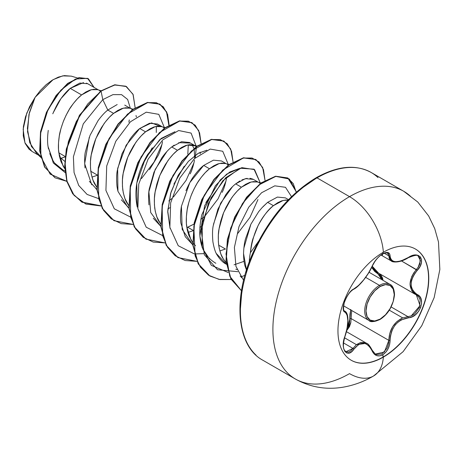 <?xml version="1.0" encoding="UTF-8"?>
<svg xmlns="http://www.w3.org/2000/svg" width="463" height="463" viewBox="0 0 463 463"><rect width="100%" height="100%" fill="white"/><g stroke="black" fill="none" stroke-linecap="round" stroke-linejoin="round"><path stroke-width="0.69" d="M288.559 373.942A108.377 62.574 -60 0 1 280.867 285.492A108.377 62.574 -60 0 1 349.536 196.648A47.996 27.711 60 0 1 383.364 252.237A47.996 27.711 -120 0 0 349.536 196.648A108.377 62.574 120 0 0 280.867 285.492A108.377 62.574 120 0 0 288.559 373.942A108.377 62.574 -60 0 0 349.536 373.629A47.996 27.711 60 0 0 373.485 376.031A47.996 27.711 -120 0 0 383.364 357.1A64.212 37.075 -60 0 1 337.955 330.883A64.212 37.075 -60 0 1 383.364 252.237A64.212 37.075 -60 0 1 419.495 252.051A64.212 37.075 -60 0 1 424.05 304.457A64.212 37.075 -60 0 1 383.364 357.1L383.161 356.979A64.212 37.075 120 0 0 423.842 304.341A64.212 37.075 120 0 0 419.287 251.936M415.369 248.996A64.212 37.075 -60 0 1 425.08 300.487A64.212 37.075 -60 0 1 383.161 356.979L382.71 354.785L385.673 352.337L388.058 348.836L389.586 344.698L390.39 336.306L391.357 332.237L392.989 328.389L395.275 324.916L398.099 322.022L401.317 319.84L412.064 316.825L415.687 314.545L418.662 311.263L420.676 307.42L421.567 303.45L421.266 299.74L419.785 296.667L414.738 292.761L412.782 290.353L411.549 287.454L411.121 284.155L411.549 280.642L412.782 277.082L414.738 273.61L419.86 266.763L421.336 263.019L421.527 259.65L420.491 257.046L418.378 255.46L415.433 255.009L411.931 255.738L401.323 260.819L398.116 261.566L395.28 261.664L393 261.109L391.357 259.928L390.39 258.175L389.551 253.683L387.93 252.52L385.471 252.613L382.71 253.793C377.97 256.867 374.422 261.045 372.067 266.323A0.932 0.509 22.8 0 0 372.252 266.144A0.932 0.509 22.8 0 0 372.246 265.901M382.288 255.368L382.71 253.793L379.521 256.114L376.483 259.234L373.913 262.776L372.067 266.323C366.916 276.886 360.868 284.415 353.917 288.9A0.932 0.776 63.4 0 1 353.576 289.3A0.932 0.776 -116.6 0 0 353.917 288.9C347.256 291.354 339.744 310.696 344.912 312.126A0.932 0.862 -64.4 0 0 344.565 310.991L344.42 310.91M389.325 310.193L402.694 317.907L407.932 316.651L391.177 306.975L407.932 316.651L402.694 317.907L389.325 310.193M344.536 337.799L356.417 344.663L360.752 342.4L365.162 342.632L366.586 343.291L356.417 344.663L344.536 337.799M369.104 345.346L372.032 350.109M387.519 253.012L385.268 252.902L382.664 253.967C378.572 256.334 375.099 260.391 372.246 266.15A0.932 0.509 -157.2 0 1 372.067 266.323L368.479 273.124L363.652 279.907L358.53 285.503L351.481 290.654L348.911 293.542L346.567 297.194L344.75 301.147L343.621 304.978L343.274 308.312L343.731 310.795L344.912 312.126A0.932 0.862 115.6 0 0 344.565 310.991L344.431 310.916M343.887 310.43L343.598 309.95M381.842 279.658L377.75 273.581L371.679 267.429L374.723 271.445L380.21 275.647L381.645 278.639M350.821 309.446L349.964 314.036L349.634 322.647L348.361 326.473M343.563 305.823L369.023 320.523C370.278 322.306 373.919 321.976 379.938 319.534A0.932 0.538 -120 0 0 380.135 319.111A0.932 0.538 60 0 1 379.938 319.534A0.932 0.538 60 0 1 379.475 319.487A20.899 12.067 -60 0 1 367.715 319.551A20.899 12.067 -60 0 1 366.233 302.489A20.899 12.067 -60 0 1 379.475 285.358L365.666 277.383L379.475 285.358A20.899 12.067 120 0 0 366.233 302.489A20.899 12.067 120 0 0 367.715 319.551M380.135 319.111A19.973 11.529 -60 0 1 366.007 310.957A19.973 11.529 -60 0 1 380.135 286.493A0.932 0.538 -120 0 0 379.475 285.358A0.932 0.538 60 0 1 380.135 286.493L374.729 290.857L370.145 297.038L367.084 304.093L366.007 310.957L367.084 316.576L370.145 320.101L374.729 320.986L380.135 319.111L385.534 314.747L390.118 308.566L393.18 301.511L394.256 294.647L393.18 289.028L390.118 285.503L385.534 284.618L380.135 286.493A19.973 11.529 -60 0 1 394.256 294.647A19.973 11.529 -60 0 1 380.135 319.111M317.028 177.879A108.377 62.574 120 0 0 248.365 266.723A108.377 62.574 120 0 0 256.051 355.173A108.377 62.574 -60 0 1 248.365 266.723A108.377 62.574 -60 0 1 317.028 177.879A1.858 1.071 -120 0 0 316.102 177.786A1.858 1.071 60 0 1 317.028 177.879A108.377 62.574 -60 0 1 378.005 177.566A108.377 62.574 120 0 0 317.028 177.879L349.536 196.648L317.028 177.879M258.528 241.287L250.373 252.757A43.505 25.118 120 0 0 249.291 261.919M61.128 158.323L64.779 161.361L61.128 158.323L60.005 158.601L65.619 156.743L61.128 158.323M98.492 89.961L87.698 83.728L79.862 83.045L70.249 88.369L81.604 94.927L77.385 98.822L73.299 103.59L69.485 109.118L66.076 115.27L63.176 121.885L60.896 128.801L59.322 135.844L58.512 142.83L58.517 149.59L59.357 155.938L61.035 161.732L64.785 168.677L63.176 166.223L58.836 152.825L65.173 156.482L58.836 152.825C58.159 148.473 58.274 143.102 59.177 136.724C59.565 132.956 61.122 127.447 63.848 120.195C66.95 113.25 69.612 108.377 71.829 105.581C75.411 100.714 78.664 97.161 81.604 94.927L70.249 88.369C67.332 90.655 64.12 94.232 60.624 99.099C58.5 101.796 55.89 106.693 52.794 113.782M48.262 130.375C47.411 136.799 47.342 142.205 48.059 146.603L52.823 160.25C54.2 163.126 57.233 166.148 61.909 169.313L64.953 171.073M117.18 104.551L107.798 110.049L113.574 113.383L109.349 117.278L105.269 122.047L101.455 127.574L98.04 133.726L95.147 140.341L92.866 147.257L91.292 154.301L90.482 161.286L90.488 168.046L91.327 174.395L93.005 180.188L96.755 187.133L95.141 184.679C93.404 182.26 91.958 177.798 90.8 171.281L97.137 174.939L90.8 171.281C90.198 164.446 90.314 159.081 91.147 155.18L95.818 138.651L103.799 124.038C107.306 119.246 110.564 115.692 113.574 113.383L107.798 110.049C104.777 112.37 101.513 115.929 98 120.733L90.03 135.346L85.366 151.858C84.544 155.568 84.428 160.927 85.024 167.947M97.091 175.402L91.981 177.08L97.091 175.402M89.365 181.34L96.917 189.483L95.812 188.707M162.426 126.874L157.513 124.038L149.532 123.256L139.762 128.506L145.538 131.839L141.319 135.734L137.233 140.503L133.425 146.03L130.01 152.182L127.111 158.797L124.836 165.713L123.256 172.757L122.446 179.742L122.452 186.502L123.297 192.851L124.969 198.644L128.72 205.589L127.111 203.135C125.375 200.716 123.928 196.254 122.77 189.737C122.168 182.902 122.278 177.537 123.112 173.637L127.782 157.107L135.763 142.494C139.276 137.702 142.535 134.148 145.538 131.839L139.762 128.506C136.741 130.826 133.489 134.38 129.993 139.155L122.006 153.768L117.336 170.309C116.508 174.146 116.392 179.517 116.994 186.421L117.724 190.449M121.341 199.813L128.888 207.939M195.264 145.833L196.347 146.574L193.407 145.035L189.627 144.664L185.813 145.48L181.727 147.373L177.508 150.296L187.284 145.052L195.264 145.833L189.489 142.5L181.508 141.713L171.732 146.962L177.508 150.296L173.284 154.191L169.203 158.959L165.389 164.487L161.981 170.639L159.081 177.254L156.801 184.17L155.227 191.213L154.416 198.199L154.422 204.959L155.261 211.307L156.94 217.101L160.69 224.046L159.075 221.592C157.339 219.173 155.892 214.71 154.735 208.194C154.133 201.359 154.248 195.994 155.082 192.093L159.752 175.564L167.733 160.95C171.241 156.158 174.499 152.605 177.508 150.296L171.732 146.962C168.717 149.277 165.459 152.831 161.946 157.623L153.965 172.248L149.3 188.765C148.478 192.533 148.363 197.898 148.959 204.854M153.294 218.247L160.852 226.395L150.718 212.54L148.895 191.827L155.134 169.551L166.964 151.43M186.838 227.588L187.718 227.235L193.042 230.308L187.718 227.235L193.945 224.121L186.838 227.588M226.361 163.786L221.459 160.956L213.472 160.169L203.697 165.418L209.479 168.752L205.254 172.647L201.168 177.416L197.36 182.943L193.945 189.095L191.051 195.71L188.771 202.626L187.191 209.67L186.386 216.655L186.386 223.415L187.231 229.764L188.91 235.557L192.654 242.502L191.045 240.048L186.705 226.65C186.033 222.298 186.149 216.927 187.046 210.549C187.434 206.782 188.991 201.272 191.717 194.026C194.819 187.075 197.481 182.202 199.703 179.407C203.28 174.539 206.539 170.986 209.479 168.752L203.697 165.418C200.745 167.675 197.487 171.223 193.928 176.067C191.792 178.712 189.136 183.579 185.947 190.675M181.421 206.307L181.276 207.192C180.373 213.565 180.257 218.93 180.923 223.299L185.269 236.709L192.822 244.852L182.179 229.382L181.421 206.319L189.818 182.607L203.697 165.418M218.808 246.044L219.682 245.691L225.458 249.025L219.85 250.905L225.458 249.025L219.682 245.691L218.808 246.044M258.325 182.243L253.417 179.407L245.436 178.625L235.667 183.875L241.443 187.208L237.224 191.103L233.138 195.872L229.324 201.399L225.915 207.551L223.016 214.166L220.735 221.082L219.161 228.126L218.351 235.111L218.357 241.871L219.196 248.22L220.874 254.013L223.369 259.095L226.158 262.839L223.01 258.504C221.273 256.085 219.827 251.623 218.669 245.106C218.067 238.271 218.183 232.906 219.016 229.006L223.687 212.482L231.668 197.863C235.175 193.071 238.433 189.517 241.443 187.208L235.667 183.875C232.652 186.19 229.393 189.743 225.892 194.524L217.905 209.149L213.235 225.695C212.407 229.538 212.297 234.909 212.899 241.79C214.068 248.336 215.515 252.798 217.24 255.177C219.884 259.413 222.772 262.353 225.903 263.997L226.338 264.246M236.958 269.53L235.789 269.177L236.958 269.53M101.102 90.742L97.137 89.567L93.723 89.295L89.909 90.111L85.829 92.004L81.604 94.927L91.379 89.683L97.548 89.677M99.36 90.464L100.448 91.205M128.899 122.244L129.27 119.94M124.732 105.113L130.456 108.417M133.06 109.193L129.102 108.024L125.693 107.752L121.879 108.568L117.793 110.46L113.574 113.383L123.349 108.139L129.513 108.134M131.33 108.921L132.412 109.662M136.012 115.472L136.359 116.936L136.012 115.472M149.52 169.678L158.19 155.458C159.874 152.252 161.321 147.651 162.536 141.655M165.025 127.649L161.072 126.48L157.657 126.208L153.849 127.024L149.763 128.917L145.538 131.839L155.313 126.596L161.483 126.59M163.3 127.377L164.382 128.118M168.856 200.959L171.64 198.644L168.856 200.959M190.171 173.88C191.902 170.517 193.349 165.922 194.506 160.094M194.732 158.352L194.159 149.011M193.974 148.432L192.047 144.74L193.974 148.432M199.947 152.385L200.294 153.849L199.947 152.385M169.799 207.742L167.855 208.946L169.799 207.742M200.82 219.416L203.61 217.101L200.82 219.416M222.124 192.371C223.808 189.153 225.255 184.558 226.465 178.579M228.959 164.562L225.006 163.393L221.592 163.121L217.784 163.937L213.698 165.829L209.479 168.752L219.248 163.508L225.417 163.503M227.235 164.29L228.317 165.031M201.77 226.199L199.819 227.402L201.77 226.199M260.929 183.018L256.977 181.849L253.562 181.577L249.748 182.393L245.668 184.286L241.443 187.208L251.218 181.965L257.387 181.959M259.199 182.746L260.281 183.487M285.399 197.869L277.418 197.082L267.631 202.331L273.413 205.665L283.188 200.421L288.061 200.126L285.526 200.033L281.718 200.849L277.632 202.742L273.413 205.665L267.631 202.331L262.938 206.724M77.547 77.998L71.302 76.135L62.673 75.874L53.071 79.677L35.101 97.346L29.395 112.596L27.398 128.436L29.765 142.673L36.519 153.317L40.837 157.397M243.839 248.226L250.882 224.225L258.69 211.632L262.041 207.702L258.69 211.632L250.882 224.225L245.546 238.74C244.481 242.299 243.81 247.213 243.532 253.475C243.671 259.656 244.25 264.078 245.28 266.734L246.484 270.045L243.532 253.475M250.373 252.757C250.929 247.034 251.762 242.421 252.879 238.925L258.07 225.631C263.534 215.694 268.65 209.039 273.413 205.665C260.657 216.615 252.977 232.31 250.373 252.757M40.594 156.372L31.472 146.557L27.525 131.683L28.984 114.297L35.101 97.346L26.79 113.065L23.15 129.218L24.938 142.83L31.912 151.36L38.429 155.122M87.791 83.786L86.407 83.132M83.525 82.593L70.249 88.369L60.913 98.683L53.21 112.764M48.059 146.603L53.332 163.011L65.109 172.572L53.332 163.011L48.059 146.603L48.47 148.86M106.461 111.172L107.798 110.049L102.798 99.638L83.276 123.858L73.397 156.818L74.051 172.491L78.727 185.466L87.102 194.437L98.445 198.546L87.102 194.437L78.727 185.466L74.051 172.491L73.397 156.818L83.276 123.858L102.798 99.638L112.949 94.631L121.578 94.649L127.643 99.476L130.387 108.377L127.643 99.476L121.578 94.649L112.949 94.631L102.798 99.638L101.05 91.113L114.581 85.007L125.768 86.199L132.991 94.232L135.155 107.763L133.165 94.643L126.457 86.569L115.05 84.92L100.784 90.956L114.783 84.77L126.324 86.494M66.811 181.328L50.154 174.123L40.952 156.916L40.484 133.697L47.984 109.69L60.861 90.14L75.376 79.051L87.548 78.334L94.093 87.42L88.398 78.768L79.254 77.767L67.905 83.566L56.347 95.662L46.688 112.555L40.779 131.943L39.963 151.083L44.83 167.184L55.097 177.833L66.811 181.328M54.964 177.751L44.564 167.027L39.696 150.932L40.512 131.787L46.416 112.399L56.081 95.505L67.639 83.409L78.988 77.61L88.265 78.693M88.398 78.768L78.994 77.61L67.639 83.409L56.087 95.505L46.422 112.399L40.512 131.793L39.696 150.932L44.564 167.033L55.097 177.833M126.457 86.569L114.783 84.764L100.784 90.956L79.457 115.252L66.325 148.988L64.698 166.049L66.828 181.369L72.65 193.708L81.806 202.076L100.969 205.804M187.885 232.449L192.99 230.771M192.932 242.872L195.519 245.743M241.865 277.788L240.147 275.977M244.059 261.323L234.081 264.813L244.059 261.323M209.536 258.991L202.927 249.21L199.871 236.165L204.623 205.746L220.336 179.841L229.862 171.97L238.891 168.63M170.048 228.346L167.728 211.892L170.621 193.465L177.989 175.755L188.383 161.373L198.054 153.421L206.92 150.174M137.256 207.146C133.732 189.784 137.193 172.248 147.633 154.532L161.159 138.454L174.956 131.718L159.764 139.652L145.359 158.502L136.753 183.244L137.256 207.146M188.308 144.832L187.81 154.167M184.222 166.252L173.938 184.071L184.216 166.258M152.246 147.807L141.973 165.598M243.607 280.341L235.933 266.37L234.388 247.445L239.006 226.575L248.735 207.187L261.601 192.73L274.779 185.837L285.497 187.307L291.511 196.671L285.497 187.307L274.779 185.837L261.601 192.73L248.735 207.187L239.006 226.575L234.388 247.445L235.933 266.37L243.607 280.341M237.843 271.7L217.523 269.75L204.351 254.754L201.278 230.505L208.396 203.396L222.923 180.639L239.984 168.208L253.996 169.174L260.223 182.81L254.581 169.62L241.796 167.635L225.741 177.717L211.134 197.713L202.302 222.94L202.134 247.41L211.325 265.328L228.207 272.539M257.955 199.57L250.014 217.309L237.369 233.931M203.87 253.631L194.582 253.944M194.35 253.915L178.238 245.72L169.857 227.327L170.644 202.91L179.771 178.116L194.367 158.699L210.196 149.08L222.732 151.262L228.259 164.353L222.732 151.262L210.196 149.08L194.367 158.699L179.771 178.116L170.644 202.91L169.857 227.327L178.238 245.72L194.35 253.915M225.99 181.102L218.056 198.841L205.404 215.469L218.056 198.841L225.99 181.102M196.329 146.557L191.074 133.078L178.643 130.52L162.773 139.895L148.038 159.231L138.75 184.095L137.858 208.663L146.215 227.2L162.38 235.459L146.21 227.2L137.852 208.657L138.755 184.077L148.05 159.208L162.791 139.878L178.666 130.514L191.086 133.089L196.329 146.592M196.341 146.933L195.259 157.871M194.02 162.663L186.08 180.396L173.434 197.018M130.416 217.002L114.303 208.807L105.923 190.415L106.71 165.997L115.837 141.203L130.427 121.786L146.262 112.168L158.797 114.349L164.324 127.441L158.797 114.349L146.262 112.168L130.427 121.786L115.837 141.203L106.71 165.997L105.923 190.415L114.303 208.807L130.416 217.002M162.056 144.19L154.121 161.928L141.47 178.556M107.798 110.049L102.798 99.638L101.05 91.113L87.779 103.926L76.337 121.468L68.356 141.73L65.011 162.368L66.938 180.981L74.121 195.427L85.898 204.067L101.044 205.977L82.073 202.227L72.917 193.864L67.094 181.525L64.965 166.205L66.591 149.138L79.723 115.409L101.05 91.113L100.784 90.956L79.428 115.304L66.302 149.098L64.698 166.176L66.863 181.502L72.737 193.823L81.939 202.152M169.117 124.993L167.623 114.384L163.26 106.768L156.425 102.722L147.703 102.601L127.516 114.101L109.06 138.495L98.214 169.446L98.741 198.801L103.59 210.387L111.247 218.843L121.26 223.617L133.014 224.433L114.048 220.689L102.554 208.616L97.218 190.038L98.555 167.612L106.044 144.572L118.256 124.252L133.014 109.575L147.772 102.589L159.984 104.192L166.755 112.092L169.117 124.993M200.143 153.131L200.3 152.211L200.143 153.131M201.081 143.449L199.594 132.84L195.23 125.218L188.395 121.179L179.667 121.057L159.486 132.557L141.03 156.951L130.178 187.903L130.705 217.257L135.561 228.844L143.212 237.299L153.224 242.074L164.984 242.89L146.001 239.139L134.513 227.061L129.189 208.477L130.525 186.051L138.02 163.011L150.232 142.697L164.99 128.019L179.748 121.046L191.96 122.649L198.72 130.549L201.081 143.449M233.051 161.905L231.558 151.297L227.194 143.68L220.359 139.635L211.637 139.519L191.451 151.013L172.994 175.408L162.148 206.359L162.675 235.713L167.525 247.3L175.182 255.755L185.194 260.53L196.949 261.346L177.983 257.602L166.489 245.529L161.159 226.951L162.49 204.519L169.985 181.479L182.191 161.159L196.954 146.482L211.713 139.502L223.924 141.105L230.69 149.005L233.051 161.905M265.015 180.362L263.493 169.649L259.037 162.004L252.063 158.022L243.179 158.062L222.732 170.106L204.276 195.166L193.823 226.581L195.12 255.889L200.444 267.197L208.576 275.213L219.034 279.403L231.153 279.525L219.85 279.548L209.942 276.052L198.453 263.974L193.123 245.396L194.46 222.969L201.955 199.929L214.161 179.615L228.919 164.938L243.683 157.958L255.889 159.561L262.654 167.461L265.015 180.362M241.003 276.92L244.927 275.288L241.003 276.92M296.442 192.099L289.381 179.031L275.803 176.386L258.858 184.945L242.508 203.483L230.667 228.137L226.013 254.008L229.775 276.237L241.478 290.781L230.985 278.848L226.216 260.889L227.698 239.296L235.03 217.037L246.941 197.244L261.439 182.995L275.902 176.368L287.864 178.024L296.442 192.099M168.845 125.149L166.535 112.046L159.718 104.036L147.506 102.433L132.748 109.418L117.99 124.101L105.778 144.415L98.289 167.456L96.952 189.882L102.288 208.46L113.915 220.614L102.346 208.564L96.964 189.963L98.283 167.479L105.801 144.375L118.053 124.015L132.858 109.337L147.651 102.41L159.851 104.117M191.827 122.573L179.482 120.889L164.724 127.869L149.966 142.546L137.754 162.86L130.259 185.894L128.922 208.321L134.247 226.905L145.868 239.064L134.305 227.009L128.928 208.402L130.253 185.918L137.771 162.82L150.029 142.459L164.84 127.782L179.627 120.86L191.827 122.573M223.791 141.03L211.446 139.346L196.688 146.325L181.924 161.008L169.718 181.328L162.224 204.368L160.892 226.795L166.223 245.373L177.85 257.526L166.281 245.477L160.898 226.876L162.218 204.391L169.736 181.288L181.994 160.921L196.798 146.244L211.591 139.317L223.791 141.03M255.755 159.486L243.416 157.802L228.653 164.782L213.894 179.459L201.689 199.779L194.194 222.813L192.857 245.24L198.187 263.823L209.808 275.977L198.245 263.927L192.863 245.321L194.188 222.836L201.706 199.738L213.958 179.378L228.768 164.701L243.555 157.773L255.755 159.486M296.233 192.284L293.229 183.568L287.731 177.942L275.601 176.218L261.097 182.897L246.571 197.226L234.666 217.101L227.374 239.423L225.973 261.045L230.858 278.963L241.478 290.793L230.852 278.963L225.973 261.039L227.379 239.417L234.672 217.089L246.582 197.215L261.109 182.891L275.618 176.218L287.864 178.024M156.28 132.47L156.338 126.376M205.908 202.522L210.729 195.444M206.915 150.18L198.465 153.178L188.383 161.373L178.475 174.887L171.003 192.162L167.751 210.954L170.048 228.369M238.896 168.63L226.702 174.105L215.422 185.727L201.827 214.763C196.625 238.561 201.301 254.737 215.851 263.285M91.749 184.789L84.654 163.676L89.266 137.274M262.041 207.702L267.631 202.331M226.338 264.24L216.371 253.568M213.472 224.277L220.66 203.182L232.501 186.699M235.667 183.875L239.88 180.952M241.952 179.876L247.173 178.307M249.951 178.284L252.867 179.117M171.732 146.962L174.215 145.127M178.677 142.668L190.374 143.084M194.917 155.51L194.738 158.352M127.771 207.152L117.926 191.3L117.648 168.468L126.115 145.289L139.762 128.506L151.528 122.903L160.076 126.283M316.102 177.786C337.423 165.864 355.798 164.105 371.216 172.514L403.724 191.277L417.765 202.03L428.669 215.989L434.728 228.6L438.478 241.941L439.85 269.483L434.161 297.582L421.781 325.703L403.117 351.66L373.531 376.002C363.6 381.807 353.066 385.598 341.931 387.381C325.425 389.881 309.897 387.085 295.348 378.994L262.839 360.226C236.495 346.278 232.183 297.634 253.597 251.421C269.171 218.142 290.006 193.592 316.102 177.786A1.858 1.071 60 0 0 315.714 178.637L301.019 188.794M286.892 201.897L273.87 217.454L262.457 234.863L253.087 253.446L246.125 272.504M241.842 291.296L240.395 309.099M349.536 196.648A108.377 62.574 -60 0 1 410.513 196.329A108.377 62.574 120 0 0 349.536 196.648M71.418 76.169L64.27 75.619L58.332 77.13L52.174 80.221L46.097 84.746L40.304 90.551L35.101 97.346L29.499 106.814L25.5 116.844L23.376 126.729L23.272 135.786L25.164 143.391L28.932 149.08L32.097 151.465M49.755 153.589L51.74 158.311M55.097 163.48L62.719 169.759M347.157 328.481L349.895 318.648L351.104 318.585L388.856 340.38L390.089 340.386C389.817 346.856 387.357 351.654 382.71 354.785L379.747 355.862L376.656 355.596L373.982 353.836L372.067 350.804A0.932 0.504 -22.6 0 0 372.252 350.3A0.932 0.504 157.4 0 1 372.067 350.804L370.481 347.817L368.479 345.467L366.164 343.899L363.646 343.205L361.053 343.448L358.524 344.582L353.917 349.183A0.932 0.475 -144.8 0 0 352.974 348.407L343.5 342.938L352.974 348.407A0.932 0.475 35.2 0 1 353.917 349.183L351.573 351.753L349.096 353.072L346.804 352.997L344.935 351.539L343.708 348.824L343.274 345.085L343.702 340.739L347.094 328.279L347.846 320.668L347.094 314.99L346.168 313.179L344.912 312.126C348.807 315.511 348.807 323.585 344.912 336.346C339.749 348.651 347.238 359.352 353.917 349.183C360.856 340.791 366.904 341.329 372.067 350.804C374.422 355.763 377.97 357.089 382.71 354.785L383.364 357.1A64.212 37.075 -60 0 1 347.233 357.286A64.212 37.075 -60 0 1 342.678 304.88A64.212 37.075 -60 0 1 383.364 252.237A64.212 37.075 -60 0 1 428.773 278.454A64.212 37.075 -60 0 1 383.364 357.1A47.996 27.711 60 0 1 373.763 375.869M391.235 285.295A20.899 12.067 120 0 0 379.475 285.358A20.899 12.067 -60 0 1 391.235 285.295M350.827 322.555L346.694 330.663L349.524 326.594L350.809 322.67L351.701 310.523L351.11 318.706M418.043 256.004L420.068 258.348L419.935 263.713L418.517 266.711L416.359 269.553C408.001 280.428 408.001 288.895 416.359 294.966L418.743 296.974L420.155 299.902L419.524 307.27L414.738 313.827L411.416 315.824L407.932 316.651A0.932 0.527 86 0 1 408.256 317.786C397.086 319.84 391.032 327.37 390.089 340.386L388.856 340.38L351.104 318.585L349.895 318.648L350.688 309.938M378.607 273.17L375.672 271.121L373.381 268.465L372.223 266.202L378.595 273.158A0.932 0.556 -61.9 0 0 377.75 273.581A0.932 0.556 118.1 0 1 378.578 273.153M379.266 273.558L382.976 280.312L382.623 278.205L381.101 275.23L379.261 273.552M407.932 316.651A0.932 0.527 -94 0 1 408.256 317.786C419.177 317.803 426.707 298.467 417.279 294.555A0.932 0.613 117.9 0 1 416.376 294.972L378.178 272.927M411.347 255.958L411.931 255.773M416.359 269.553L417.279 270.363C409.188 280.676 409.188 288.744 417.279 294.555A0.932 0.613 -62.1 0 1 416.376 294.972A0.932 0.613 -62.1 0 1 416.359 294.966L413.725 293.085L411.711 290.561L410.004 284.068L411.705 276.648L413.725 272.985L416.359 269.553L401.514 260.982L417.279 270.363C426.695 260.513 419.194 249.835 408.256 257.544L408.256 257.544C397.098 263.522 391.044 262.984 390.089 255.923A0.932 0.752 -179.5 0 1 388.856 255.883L384.238 253.22L388.856 255.883L391.455 261.068L390.257 260.108L389.209 258.261L388.856 255.883A0.932 0.752 0.5 0 0 390.089 255.923C389.817 252.161 387.357 251.455 382.71 253.793L383.086 252.399M400.709 261.039L394.401 261.925L391.455 261.068C391.432 261.913 398.909 263.713 408.233 257.758C414.368 255.246 417.655 254.667 418.089 256.027L420.473 260.594L418.153 267.284M387.589 253.047L388.428 253.88L388.856 255.883L387.554 253.024M345.907 312.12L346.897 314.047M345.919 351.747L352.974 348.407L356.417 344.663L350.821 350.827L348.529 352.071L345.902 351.735M375.279 354.085L384.388 352.042L388.856 340.38L389.794 333.383L392.601 326.774L397.086 321.391L402.694 317.907C393.891 322.265 389.279 329.754 388.856 340.38L388.428 344.426L387.033 348.298L382.068 353.865L376.222 354.542L375.105 353.969M344.866 336.474L344.987 336.451C347.412 329.384 348.344 322.989 347.794 317.259C347.383 313.902 346.382 311.854 344.785 311.107M416.387 294.977L420.057 305.626L411.248 315.893M383.161 356.979A64.212 37.075 -60 0 1 351.157 360.22A64.212 37.075 120 0 0 383.161 356.979M346.451 331.67L366.528 343.262M285.393 197.869L288.507 199.663M193.407 145.035L196.995 146.105M379.938 319.534C388.179 314.227 393.041 306.014 394.517 294.902C394.279 289.086 392.751 285.561 389.927 284.323L369.075 272.285M381.008 255.038L391.414 261.045M344.298 310.823L344.761 311.095M344.443 310.928C343.39 311.026 343.303 308.399 344.177 303.051C346.637 296.135 349.773 291.545 353.576 289.294C358.42 287.297 368.12 275.763 372.246 266.15L375.013 261.248M345.936 351.758C345.103 350.543 341.306 349.681 344.987 336.445M366.586 343.291C367.888 343.39 369.775 345.722 372.246 350.294L375.36 354.126"/></g></svg>
